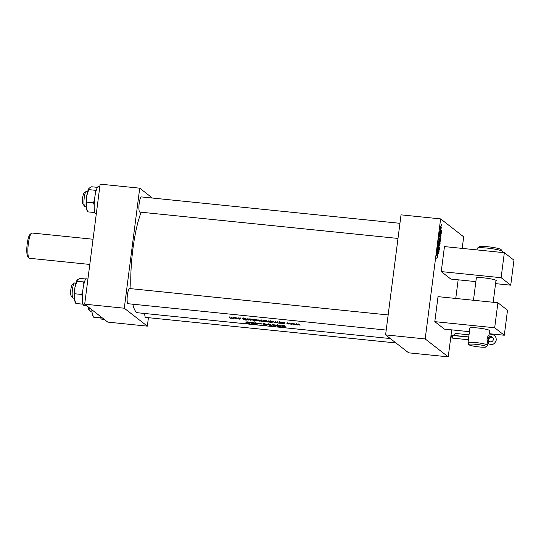 <?xml version="1.0" encoding="UTF-8"?>
<svg xmlns="http://www.w3.org/2000/svg" width="541" height="541" viewBox="0 0 541 541"><rect width="100%" height="100%" fill="white"/><g stroke="black" fill="none" stroke-linecap="round" stroke-linejoin="round"><path stroke-width="0.81" d="M240.238 323.234L137.854 312.779A55.906 11.442 -84.2 0 1 136.481 312.204A55.906 11.442 -84.2 0 1 132.795 304.204M242.76 323.491L244.748 323.694M240.224 323.227L242.348 323.444M250.72 324.289L250.307 324.248M247.19 323.944L245.134 323.728M263.278 325.486L259.457 325.195A55.906 11.442 -84.2 0 1 259.281 325.168L256.333 324.864M296.096 328.928L272.481 326.521A55.906 11.442 -84.2 0 1 272.299 326.5L271.913 326.46A55.906 11.442 95.8 0 0 272.096 326.48L268.546 326.122A55.906 11.442 -84.2 0 1 268.363 326.095L267.978 326.054A55.906 11.442 95.8 0 0 268.16 326.081L265.976 325.858M265.394 325.79L265.868 325.844M278.913 327.177L279.413 327.231M256.373 324.877L251.829 324.411M251.795 324.411L250.26 324.255M244.573 323.667L245.722 323.721M395.958 342.953L145.664 317.405A7.621 1.562 -84.2 0 1 144.704 313.476M386.213 330.071L128.061 303.717A7.621 1.562 -84.2 0 1 127.392 295.034A7.621 1.562 -84.2 0 1 129.61 288.549L388.154 314.943M398 238.439L139.849 212.086A7.621 1.562 -84.2 0 1 139.179 203.402A7.621 1.562 -84.2 0 1 141.397 196.917L399.941 223.311M86.682 305.726L84.119 305.469A13.823 2.827 -84.2 0 1 83.781 305.32A13.823 2.827 -84.2 0 1 82.8 290.571A13.823 2.827 -84.2 0 1 86.925 277.959L88.041 278.074M104.285 319.413L101.722 319.149A13.823 2.827 -84.2 0 1 101.383 319.007A13.823 2.827 -84.2 0 1 100.328 316.336M96.305 213.878L95.906 213.837A13.823 2.827 -84.2 0 1 95.568 213.688A13.823 2.827 -84.2 0 1 94.587 198.939A13.823 2.827 -84.2 0 1 98.712 186.327L99.835 186.442M489.483 331.078A10.265 1.278 -172.7 0 0 489.875 330.794A10.265 1.278 -172.7 0 0 477.75 327.974A10.265 1.278 -172.7 0 0 469.514 328.171A10.265 1.278 -172.7 0 0 469.818 328.549M476.263 278.493A10.265 1.278 7.3 0 1 475.952 278.115A10.265 1.278 7.3 0 1 484.188 277.918A10.265 1.278 7.3 0 1 496.313 280.732A10.265 1.278 7.3 0 1 495.921 281.022M477.013 249.915L477.209 248.38A12.808 1.589 7.3 0 1 477.338 248.197A12.808 1.589 7.3 0 1 487.495 248.13A12.808 1.589 7.3 0 1 502.542 251.437A12.808 1.589 7.3 0 1 502.616 251.646L502.508 252.512M486.481 346.869A8.974 1.116 -172.7 0 0 475.918 344.326A8.974 1.116 -172.7 0 0 468.729 344.583A8.974 1.116 -172.7 0 0 479.312 346.964A8.974 1.116 -172.7 0 0 486.481 346.869L487.61 345.395A9.914 1.231 -172.7 0 0 487.651 345.314A9.914 1.231 -172.7 0 0 475.945 342.588A9.914 1.231 -172.7 0 0 467.992 342.784L469.906 327.887M467.992 342.784A9.914 1.231 -172.7 0 0 468.006 342.872L468.729 344.583M477.338 248.197L479.143 246.824A11.178 1.393 7.3 0 1 488.009 246.77A11.178 1.393 7.3 0 1 501.149 249.658L502.542 251.437M488.719 335.319L487.962 336.374C487.008 337.74 486.785 339.417 487.292 341.398L487.705 343.224M89.799 264.441L29.444 258.28A12.693 2.597 -84.2 0 1 29.133 258.145A12.693 2.597 -84.2 0 1 28.93 257.942A12.693 2.597 -84.2 0 1 28.328 243.815A12.693 2.597 -84.2 0 1 31.452 233.239A12.693 2.597 -84.2 0 1 32.02 233.015L93.038 239.244M468.824 336.948L454.744 335.508A2.441 0.5 -84.2 0 1 455.346 333.479A2.441 0.5 -84.2 0 1 455.454 333.432A2.441 0.5 -84.2 0 1 455.515 333.459M492.804 337.537A2.644 2.57 -52.7 0 0 490.417 337.699A10.164 9.873 127.3 0 1 487.022 338.997M487.184 338.03A10.164 9.873 -52.7 0 0 489.49 336.996A2.644 2.57 127.3 0 1 493.176 340.174A2.644 2.57 127.3 0 1 488.963 341.141A10.164 9.873 -52.7 0 0 487.008 339.694M74.347 298.233L73.116 298.111A7.621 1.562 -84.2 0 1 72.927 298.03A7.621 1.562 -84.2 0 1 72.812 297.908A7.621 1.562 -84.2 0 1 72.447 289.421A7.621 1.562 -84.2 0 1 74.32 283.078A7.621 1.562 -84.2 0 1 74.665 282.943L75.896 283.065M91.956 311.92L90.719 311.799A7.621 1.562 -84.2 0 1 90.53 311.717A7.621 1.562 -84.2 0 1 90.415 311.596A7.621 1.562 -84.2 0 1 89.765 308.127M86.141 206.601L84.903 206.479A7.621 1.562 -84.2 0 1 84.714 206.398A7.621 1.562 -84.2 0 1 84.599 206.277A7.621 1.562 -84.2 0 1 84.234 197.79A7.621 1.562 -84.2 0 1 86.114 191.446A7.621 1.562 -84.2 0 1 86.452 191.311L87.689 191.433M468.384 339.741L452.574 338.125A2.441 0.5 -84.2 0 1 452.513 338.098A2.441 0.5 -84.2 0 1 452.472 338.064L451.458 336.759L451.404 335.4L468.81 337.023M452.472 338.064A2.441 0.5 -84.2 0 1 452.357 335.346M72.812 297.908L71.114 295.738A5.593 1.143 -84.2 0 1 70.851 289.516A5.593 1.143 -84.2 0 1 72.23 284.864L74.32 283.078M90.415 311.596L88.724 309.425A5.593 1.143 -84.2 0 1 88.251 306.95M84.599 206.277L82.908 204.106A5.593 1.143 -84.2 0 1 82.638 197.884A5.593 1.143 -84.2 0 1 84.017 193.232L86.114 191.446M138.354 220.66L138.422 220.667A55.906 11.442 -84.2 0 1 141.147 212.221M130.976 288.691A55.906 11.442 -84.2 0 1 130.881 286.203L130.821 286.155A56.149 11.489 -84.2 0 1 138.368 220.627L138.422 220.667M277.682 321.814L276.897 322.849L276.032 322.294A55.906 11.442 -84.2 0 1 275.802 321.625L275.443 321.584A55.906 11.442 95.8 0 0 275.619 322.105L274.909 322.646L274.064 322.138A55.906 11.442 -84.2 0 1 273.82 321.422L273.469 321.381A55.906 11.442 95.8 0 0 273.712 322.098L274.909 322.781L277.797 322.855A55.906 11.442 95.8 0 0 277.878 323.065L278.236 323.105A55.906 11.442 -84.2 0 1 277.783 321.827L277.425 321.787A55.906 11.442 95.8 0 0 277.614 322.348L277.763 321.8M275.68 321.611L275.68 322.409L275.782 321.604M270.52 322.314A55.906 11.442 -84.2 0 1 270.432 322.091L271.697 322.456L272.982 321.976L271.237 321.131L270.142 321.273A55.906 11.442 -84.2 0 1 270.067 321.036L269.709 321.002A55.906 11.442 95.8 0 0 270.162 322.28L270.52 322.314M262.344 321.482A55.906 11.442 -84.2 0 1 261.891 320.204L261.54 320.164A55.906 11.442 95.8 0 0 261.688 320.617L261.783 321.05L260.965 321.32L261.925 321.266A55.906 11.442 95.8 0 0 261.993 321.449L262.344 321.482M261.743 320.184L261.783 321.023M259.234 321.185L260.491 320.691L258.76 319.859L257.496 320.387L259.247 321.043M260.336 320.468L260.255 321.097L260.491 320.691M251.606 319.291L252.742 319.954A55.906 11.442 95.8 0 0 252.958 320.522L253.31 320.556A55.906 11.442 -84.2 0 1 253.093 319.968L251.551 319.122L250.497 319.697A55.906 11.442 95.8 0 0 250.72 320.292L251.078 320.333A55.906 11.442 -84.2 0 1 250.862 319.758L251.626 319.129M250.862 319.758L250.855 319.129M240.488 318.331L239.386 319.014L237.986 318.744L239.413 319.163L240.792 318.676L238.973 317.838L237.722 318.013L239.027 318.007L240.454 318.757L240.562 317.952M235.984 318.811L237.242 318.324L235.511 317.486L234.246 318.013L236.004 318.669M237.086 318.094L237.012 318.723L237.242 318.324M281.077 323.396A55.906 11.442 -84.2 0 1 280.623 322.111L280.265 322.078A55.906 11.442 95.8 0 0 280.725 323.356L281.077 323.396M279.961 323.281A55.906 11.442 -84.2 0 1 279.508 322.003L279.149 321.963A55.906 11.442 95.8 0 0 279.298 322.416L279.393 322.849L278.581 323.119L279.535 323.065A55.906 11.442 95.8 0 0 279.602 323.241L279.961 323.281M279.359 321.983L279.399 322.821M289.408 323.011L288.793 323.856L287.467 322.815L286.71 323.971L287.629 323.193L288.88 324.187L289.557 323.39L291.126 324.417L289.408 323.011M293.878 323.471L293.256 324.309L291.937 323.268L291.18 324.424L292.093 323.646L293.344 324.647L294.02 323.849L295.596 324.877L293.878 323.471M298.341 323.924L297.726 324.762L296.4 323.728L295.643 324.884L296.563 324.106L297.814 325.1L298.49 324.302L300.059 325.33L298.341 323.924M246.906 322.355L249.726 322.537L247.467 321.881L245.851 322.253L248.339 323.16L246.48 322.963A55.906 11.442 95.8 0 0 246.669 323.16L249.374 323.437L249.462 322.794L246.906 322.355L246.987 321.489M251.984 323.39L254.128 322.747A55.906 11.442 -84.2 0 1 254.033 322.592L250.077 322.186A55.906 11.442 95.8 0 0 250.253 322.47L252.248 322.679L250.929 323.302L253.046 323.836L254.595 323.606L251.984 323.39L252.072 322.537M253.533 323.498L252.911 323.64M259.011 323.687A55.906 11.442 -84.2 0 1 258.821 323.403L256.306 323.146A55.906 11.442 -84.2 0 1 256.089 322.801L255.027 322.693A55.906 11.442 95.8 0 0 255.244 323.038L254.71 322.984A55.906 11.442 95.8 0 0 254.885 323.248L255.42 323.302A55.906 11.442 95.8 0 0 256.136 324.154L259.011 323.687M261.797 323.822L259.741 323.613A55.906 11.442 95.8 0 0 259.917 323.87L261.972 324.079A55.906 11.442 -84.2 0 1 261.797 323.822M262.885 323.917L265.638 325.121L266.997 325.121L267.044 324.647L264.468 323.613C263 323.579 262.52 323.795 263.021 324.255L263.088 323.694M272.022 324.85L274.774 326.054L276.133 326.054L276.18 325.581L273.604 324.546C272.137 324.512 271.656 324.728 272.157 325.182L272.224 324.627M282.443 326.061L282.01 326.487L285.655 327.136A55.906 11.442 -84.2 0 1 284.566 325.709L281.144 325.81L282.023 326.379M277.574 325.459L280.549 325.777L278.223 325.019L276.505 325.351L277.885 325.838L277.317 326.034L279.271 326.514L280.738 326.379L279.379 326.088A55.906 11.442 -84.2 0 1 279.197 325.851L277.574 325.459L277.661 324.614M277.912 325.628L277.33 325.925M267.457 324.384L270.202 325.587L271.562 325.587L271.609 325.114L269.033 324.079C267.572 324.045 267.085 324.262 267.585 324.722L267.66 324.16M282.192 323.504A55.906 11.442 -84.2 0 1 282.111 323.281L283.376 323.646L284.654 323.166L282.916 322.328L281.814 322.463A55.906 11.442 -84.2 0 1 281.739 322.226L281.388 322.193A55.906 11.442 95.8 0 0 281.841 323.471L282.192 323.504M249.469 319.244L248.366 319.934L246.966 319.657L248.4 320.076L249.78 319.596L247.961 318.757L246.71 318.933L248.008 318.926L249.442 319.67L249.543 318.872M245.945 319.663A55.906 11.442 -84.2 0 1 245.546 318.534L245.195 318.5A55.906 11.442 95.8 0 0 245.587 319.63L245.08 319.575A55.906 11.442 95.8 0 0 245.141 319.724L245.648 319.778A55.906 11.442 95.8 0 0 245.837 320.245L246.189 320.279A55.906 11.442 -84.2 0 1 245.999 319.812L246.507 319.866A55.906 11.442 -84.2 0 1 246.453 319.717L245.945 319.663M243.565 319.055L244.167 319.346L243.098 319.373L244.518 319.379L243.125 318.635L244.383 318.568L243.497 318.304L242.774 318.602L243.585 318.892M243.125 318.635L243.585 318.311M243.923 319.474L244.518 319.379M244.194 319.109L243.849 319.474M233.218 317.276L232.427 318.304L231.562 317.756A55.906 11.442 -84.2 0 1 231.338 317.08L230.98 317.046A55.906 11.442 95.8 0 0 231.156 317.567L230.446 318.101L229.6 317.594A55.906 11.442 -84.2 0 1 229.357 316.884L228.999 316.843A55.906 11.442 95.8 0 0 229.242 317.56L230.439 318.243L233.333 318.318A55.906 11.442 95.8 0 0 233.414 318.527L233.766 318.561A55.906 11.442 -84.2 0 1 233.313 317.283L232.961 317.249A55.906 11.442 95.8 0 0 233.151 317.81L233.293 317.263M231.217 317.073L231.21 317.865L231.311 317.067M254.615 321.138A55.906 11.442 -84.2 0 1 254.338 320.441L255.609 320.813L256.887 320.333L255.149 319.488L254.054 319.63A55.906 11.442 -84.2 0 1 253.972 319.393L253.621 319.359A55.906 11.442 95.8 0 0 254.263 321.104L254.615 321.138M266.003 321.854A55.906 11.442 -84.2 0 1 265.388 320.062L265.029 320.022A55.906 11.442 95.8 0 0 265.273 320.786L264.001 320.394L262.73 320.928L264.488 321.719L265.563 321.597A55.906 11.442 95.8 0 0 265.645 321.821L266.003 321.854M269.35 322.199A55.906 11.442 -84.2 0 1 268.897 320.914L268.539 320.881A55.906 11.442 95.8 0 0 268.701 321.361L267.91 321.929L266.923 321.32A55.906 11.442 -84.2 0 1 266.713 320.698L266.361 320.657A55.906 11.442 95.8 0 0 266.591 321.334L267.903 322.071L268.911 321.942A55.906 11.442 95.8 0 0 268.999 322.159L269.35 322.199M268.762 320.901L268.769 321.699L268.87 320.914M462.197 248.4L463.684 236.823L440.624 218.895L401.03 214.851L385.591 334.893L408.651 352.827L448.246 356.864L451.715 329.868M152.413 198.047L139.72 188.173L124.281 308.221L147.341 326.149L148.43 317.689M277.966 322.382L277.878 323.065M277.797 322.855L277.891 322.152M275.856 322.598L275.93 322.017M273.712 322.098L273.793 321.415M270.284 321.482L270.162 322.28M262.081 320.759L261.993 321.449M261.925 321.266L262.013 320.563M261.79 319.812L261.885 320.245M252.796 319.535L252.742 319.954M250.814 319.589L250.72 320.292M253.039 319.853L252.958 320.522M280.813 322.673L280.725 323.356M279.69 322.558L279.602 323.241M279.535 323.065L279.629 322.362M279.406 321.611L279.494 322.044M288.941 324.194L289.022 323.545M288.948 323.646L288.88 324.187M287.082 324.005L287.176 323.268M293.405 324.654L293.493 324.005M293.418 324.1L293.344 324.647M291.552 324.465L291.646 323.728M297.875 325.107L297.956 324.458M297.881 324.553L297.814 325.1M296.022 324.918L296.116 324.181M248.549 322.064L248.508 322.409M249.374 323.437L249.455 322.794M248.339 323.16L248.407 322.673M252.708 323.072L252.782 322.463M257.252 324.262L257.32 323.728M256.488 323.376L256.136 324.154M255.717 322.761A55.906 11.442 95.8 0 0 256.245 323.349M255.42 323.302L255.494 322.74M263.284 323.626L263.994 323.991M272.421 324.559L273.131 324.925M284.918 326.25L284.701 327.041M279.535 325.263L279.487 325.668M277.587 325.378L277.634 324.979M278.378 326.088L278.419 325.75M267.849 324.093L268.559 324.458M281.962 322.673L281.841 323.471M245.918 319.596L245.837 320.245M245.648 319.778L245.736 319.089M245.587 319.63L245.682 318.926M242.983 318.818L243.044 318.318M233.502 317.838L233.414 318.527M233.333 318.318L233.421 317.614M233.097 317.648L233.435 317.52M231.392 318.061L231.467 317.479M229.242 317.56L229.33 316.877M254.263 321.104L254.358 320.265A55.906 11.442 95.8 0 1 254.344 320.252M265.732 321.131L265.645 321.821M265.563 321.597L265.651 320.887M265.273 320.786L265.367 320.056M269.087 321.476L268.999 322.159M268.911 321.942L269.005 321.239M266.591 321.334L266.672 320.691M277.29 326.203L277.776 326.25M247.609 323.978L249.807 324.208M440.624 218.895L425.185 338.937L385.591 334.893M455.759 298.456L458.159 279.812M448.246 356.864L425.185 338.937M124.281 308.221L84.687 304.177L107.747 322.105L147.341 326.149M84.687 304.177L100.126 184.136L139.72 188.173M283.89 326.297L283.051 326.568L284.383 326.825L284.485 326.02A55.906 11.442 -84.2 0 1 284.248 325.743L284.039 325.716M440.787 230.263L440.502 229.573L440.354 232.434L440.787 230.263M440.354 232.434L440.577 231.94L440.313 232.427M440.103 235.592L439.819 234.902L439.84 236.64L440.103 235.592M439.508 240.238L439.218 239.616L439.508 240.238M439.049 243.903L438.934 242.936L438.575 244.633L439.049 244.992L438.947 242.929M437.77 254.899L437.358 254.114L437.216 255.224L437.385 254.608L437.77 254.899M436.83 258.645L436.898 258.125L436.79 258.639M437.96 253.418L437.547 252.64L437.405 253.749L437.574 253.134L437.96 253.418M438.406 250.01L437.987 249.218L438.406 250.01M440.888 234.605L441.125 232.786L440.915 234.611M440.699 237.546L440.252 237.073L440.516 238.994L440.421 237.864M440.374 240.833L440.442 240.278L440.333 240.826M440.016 242.862L439.887 240.765L439.63 242.361L440.016 242.862M438.751 253.824L438.792 252.843L438.291 253.472L438.751 253.824M441.28 227.497L440.868 226.713L441.28 227.497M438.974 250.781L438.852 251.876L438.67 250.483L438.467 252.086L438.643 251.335L438.805 252.309L438.974 250.781M438.805 252.309L439.035 251.693L438.765 252.309M439.448 247.088L439.326 248.177L439.143 246.791L438.94 248.393L439.116 247.643L439.278 248.617L439.448 247.088M439.278 248.617L439.468 247.994L439.238 248.61M439.069 238.229L438.65 237.438L439.069 238.229M439.468 233.644L439.069 234.544L439.177 233.137L438.913 234.74L439.306 235.234L439.346 233.279M439.657 233.205L439.732 232.65L439.617 233.198M440.076 230.378L439.657 229.587L440.076 230.378M438.656 239.386L438.595 238.31L438.656 239.386M438.724 238.953L438.447 239.575M438.487 239.575L438.602 239.223M438.007 243.741L438.257 241.942L438.054 243.768M437.561 247.359L437.797 245.54L437.595 247.372M437.52 249.178L437.108 249.496L437.344 250.524L437.263 249.475M436.945 253.682L436.837 252.715L436.479 254.405L436.952 254.764L436.851 252.708M441.361 232.278L441.476 230.229L441.361 232.278M441.199 231.372L441.463 230.676M434.802 321.652L494.684 327.765L497.903 302.757L438.021 296.644L434.802 321.652L444.411 329.124L469.419 331.68M504.34 252.701L513.95 260.174L510.731 285.181L501.122 277.709L504.34 252.701L444.459 246.588L441.24 271.596L450.849 279.068L475.857 281.618M436.404 255.366L436.472 254.838L436.364 255.359M436.912 252.404L437.148 250.591L436.945 252.417M437.209 251.619L437.121 250.578M437.649 248.163L437.358 247.541L437.649 248.163M437.94 244.985L437.879 243.917L437.94 244.985M438.007 244.552L437.73 245.174M437.764 245.181L437.885 244.83M438.521 241.36L438.23 240.731L438.521 241.36M440.178 229.58L439.759 228.789L440.178 229.58M439.732 231.906L439.441 231.284L439.732 231.906M439.583 233.076L439.299 232.387L439.583 233.076M439.333 236.201L438.913 235.409L438.934 237.147L439.333 236.201M439.786 245.857L439.366 245.066L439.786 245.857M438.927 250.476L439.13 248.84L439.001 250.51M440.888 229.425L441.206 228.052L440.746 227.693L440.543 229.283L440.82 228.89L440.908 229.438M441.497 225.8L441.206 224.075L440.908 226.415L441.497 225.8L440.915 226.368M440.043 243.829L439.623 243.031L439.644 244.775L440.043 243.829M440.293 240.704L440.009 240.015L440.293 240.704M440.442 239.535L440.151 238.906L440.442 239.535M440.611 236.789L441.01 235.098L440.55 234.747L440.638 236.802M438.325 248.576L438.413 247.122L438.325 248.576M438.203 248.475L438.386 247.562M437.994 251.166L437.933 250.091L437.994 251.166M438.027 250.726L437.784 251.355M437.818 251.355L437.94 251.004M438.095 250.3L437.967 250.639M440.381 227.91L440.09 226.185L439.792 228.525L440.381 227.91L439.799 228.471M437.5 257.083L437.378 255.643L436.972 257.8L437.365 256.076L437.277 258.043L437.5 257.083L437.378 255.629M437.101 256.772L437.365 256.076M438.805 245.749L438.602 245.181L438.413 245.844L438.656 246.892L438.805 245.749M438.487 246.256L438.643 245.628M439.015 242.639L439.251 240.819L439.042 242.645M439.84 238.723L439.441 237.891L439.59 239.555L439.84 238.723L439.549 239.555M440.212 234.726L440.252 232.772L439.874 234.469L440.212 234.726M271.298 321.138L270.29 321.692L271.636 322.308L272.623 321.936L271.278 321.3M270.378 320.786L270.29 321.692M272.664 321.618L272.738 321.232M258.835 319.866L257.854 320.421L259.173 321.036L260.174 320.34M260.255 319.968L260.147 320.766L258.814 320.029M257.942 319.521L257.854 320.421M235.592 317.493L234.605 318.054L235.93 318.663L236.931 317.966M237.005 317.594L236.904 318.392L235.572 317.655M234.693 317.148L234.605 318.054M256.515 323.173L256.488 323.41A55.906 11.442 95.8 0 0 256.853 323.89L257.827 323.302M256.488 323.41L257.8 323.545M264.13 323.586L264.082 324.363L265.408 324.911L266.05 323.964M265.408 324.911L265.976 324.539L264.657 323.924L264.082 324.363M273.266 324.519L273.219 325.297L274.544 325.844L275.186 324.898M274.544 325.844L275.112 325.472L273.793 324.857L273.219 325.297M284.383 326.825A55.906 11.442 -84.2 0 1 284.147 326.541L284.248 325.743M283.139 325.736L283.051 326.568M282.226 325.858L282.274 325.486M283.416 325.594L282.213 325.932L283.964 326.304A55.906 11.442 -84.2 0 1 283.687 325.905L283.727 325.621M282.307 325.087L282.213 325.932M284.045 325.655L283.964 326.304M268.694 324.052L268.654 324.83L269.979 325.378L270.615 324.431M269.979 325.378L270.541 325.006L269.229 324.39L268.654 324.83M282.977 322.335L281.962 322.889L283.308 323.498L284.302 323.133L282.957 322.49M282.05 321.976L281.962 322.889M284.343 322.808L284.417 322.422M255.21 319.501L254.196 320.056L255.548 320.664L256.535 320.299L255.19 319.657M254.284 319.143L254.196 320.056M256.576 319.974L256.65 319.589M265.509 320.461L265.415 321.198L264.089 320.407M264.069 320.563L263.082 320.962L264.434 321.57L265.428 321.307L265.53 320.509M263.149 320.441L263.109 320.779M263.169 320.062L263.082 320.962M291.761 328.488L288.164 328.123M295.819 328.908L292.045 328.515M283.47 327.643L279.109 327.197M287.711 328.076L283.159 327.609M263.203 325.499L261.283 325.378M259.254 325.168A55.906 11.442 -84.2 0 1 259.071 325.155A55.906 11.442 -84.2 0 1 258.963 325.141L256.745 324.904M440.502 229.6L440.841 229.83M440.8 229.83L440.719 230.824M440.678 230.824L440.597 231.298M440.557 231.291L440.536 231.94M439.819 234.922L440.158 235.159M440.117 235.152L440.043 236.126M440.002 236.119L439.907 236.545M439.218 239.636L439.556 239.873M439.515 239.866L439.468 240.623M439.015 244.965L438.927 244.431M439.008 243.903L438.886 244.424M437.358 254.142L437.825 254.466M437.784 254.466L437.73 254.872M437.263 255.257L437.385 254.608M437.547 252.661L438.014 252.992M437.973 252.985L437.919 253.391M437.453 253.783L437.574 253.134M438.42 249.577L438.372 249.983M441.213 233.185L441.185 233.813M441.145 233.813L440.854 234.598M441.084 232.779L441.172 233.178M440.354 237.56L440.239 237.188M440.705 237.168L440.658 237.546M440.381 237.857L440.57 238.554M440.036 242.395L439.982 242.835M439.84 240.826L439.826 241.245M439.786 241.239L439.745 241.624M439.705 241.617L439.779 242.172M440.178 241.266L440.083 240.914M440.144 241.266L440.151 241.854M440.117 241.847L440.002 242.368M438.798 253.154L438.71 253.797M438.338 253.066L438.731 253.337M440.868 226.733L441.334 227.064M441.294 227.058L441.24 227.463M438.934 250.774L438.994 251.693M438.508 252.12L438.643 251.335M438.812 251.869L438.71 250.517M439.407 247.081L439.468 247.994M438.981 248.42L439.116 247.643M439.143 246.818L439.285 248.177M439.082 237.797L439.035 238.202M439.326 234.767L439.265 235.207M439.13 233.198L439.116 233.617M439.076 233.617L439.035 233.996M438.994 233.996L439.069 234.544M439.427 233.638L439.441 234.226M439.4 234.226L439.285 234.74M439.657 229.614L440.131 229.952M440.09 229.945L440.036 230.351M438.771 239.156L438.636 239.683M438.041 242.781L438.183 242.354M438 242.781L438.021 243.22M438.318 242.97L438.257 241.942M438.278 242.963L437.98 243.748M437.574 246.385L437.723 245.959M437.541 246.378L437.561 246.824M437.75 245.533L437.858 246.574M437.818 246.568L437.52 247.352M437.527 248.792L437.48 249.171M437.223 249.475L437.405 250.084M436.918 254.737L436.83 254.202M436.912 253.675L436.79 254.196M441.598 231.683L441.334 232.637M441.158 231.365L441.172 232.136M441.456 230.229L441.557 231.683M497.903 302.757L507.512 310.23L504.293 335.237L489.145 333.689M494.684 327.765L504.293 335.237M510.731 285.181L495.583 283.633M501.122 277.709L441.24 271.596M436.932 251.437L437.074 251.01M436.891 251.43L436.912 251.876M437.175 251.619L436.871 252.404M437.351 247.562L437.696 247.798M437.655 247.792L437.608 248.549M438.048 244.762L437.919 245.289M438.224 240.759L438.568 240.988M438.528 240.988L438.474 241.746M439.759 228.809L440.232 229.147M440.191 229.147L440.144 229.553M439.434 231.305L439.779 231.541M439.738 231.534L439.691 232.292M439.292 232.414L439.637 232.65M439.596 232.644L439.542 233.049M438.907 235.43L439.387 235.768M439.346 235.768L439.292 236.174M439.13 236.633L439.157 236.065M439.089 236.633L439.001 237.053M439.799 245.425L439.745 245.83M439.292 249.178L439.272 249.841M439.231 249.834L438.886 250.469M439.089 248.84L439.251 249.178M440.739 227.72L441.206 228.052M441.165 228.045L440.847 229.425M441.192 224.177L441.544 225.401M441.503 225.394L441.456 225.8M439.623 243.058L440.097 243.396M440.056 243.389L440.009 243.795M439.847 244.262L439.874 243.693M439.806 244.255L439.711 244.681M440.009 240.042L440.347 240.272M440.313 240.272L440.259 240.677M440.151 238.933L440.489 239.163M440.455 239.163L440.401 239.92M440.895 236.092L441.01 235.098M440.854 236.092L440.57 236.782M440.55 234.774L440.976 235.098M438.494 248.231L438.278 248.961M438.393 247.122L438.453 248.224M438.142 250.943L437.973 251.464M438.082 250.3L438.102 250.936M440.083 226.287L440.428 227.511M440.394 227.504L440.34 227.903M437.459 257.083L437.236 258.037M437.06 256.765L437.074 257.536M438.819 245.316L438.765 245.722M438.67 246.453L438.623 246.865M439.339 241.218L439.306 241.847M439.272 241.847L438.974 242.632M439.204 240.813L439.299 241.212M439.434 237.912L439.901 238.243M439.86 238.236L439.799 238.716M440.232 234.294L440.178 234.699M440.239 232.779L440.347 233.746M440.306 233.739L440.191 234.267M438.92 243.937L438.879 243.369L438.92 243.937M441.064 233.766L441.01 233.205L441.064 233.766M440.022 241.895L439.989 241.347L440.022 241.895M439.312 234.267L439.278 233.719L439.312 234.267M438.203 242.436L438.129 243.362L438.203 242.436M437.743 246.033L437.628 246.96L437.743 246.033M436.817 253.709L436.783 253.147L436.817 253.709M437.094 251.085L436.979 252.011L437.094 251.085M439.15 249.78L439.035 249.266L439.15 249.78M441.24 225.022L441.192 225.746L441.24 225.022M440.787 235.937L440.773 235.362L440.787 235.937M440.827 235.944L440.753 235.369M440.131 227.125L440.036 227.849L440.131 227.125M439.191 241.8L439.157 241.245L439.191 241.8M439.698 239.041L439.671 238.534M440.218 233.773L440.164 233.205L440.218 233.773M438.954 243.937L438.866 243.362M441.104 233.766L441.071 233.218M440.063 241.895L440.029 241.347M439.353 234.273L439.319 233.726M438.244 242.436L438.129 243.362M437.784 246.04L437.662 246.96M436.858 253.709L436.77 253.141M437.135 251.092L437.02 252.011M439.191 249.786L439.076 249.273M441.28 225.022L441.192 225.746M440.631 235.795L440.793 235.369L440.631 235.795M440.164 227.132L440.076 227.849M439.231 241.8L439.136 241.239M440.259 233.78L440.225 233.212M83.841 284.329L83.639 281.929L84.606 281.536M82.388 296.448L81.596 294.46L82.658 291.93M83.023 303.934L82.482 304.143L82.787 302.987M100.626 317.621L100.092 317.831L100.396 316.674M95.629 192.697L95.426 190.297L96.393 189.905M94.175 204.816L93.383 202.828L94.445 200.298M94.81 212.302L94.276 212.512L94.58 211.355M488.205 340.485L488.449 338.625M83.639 281.929L76.964 281.246L77.437 279.724L79.892 278.399L85.688 278.987M81.596 294.46L74.922 293.783L74.949 287.413A11.435 2.34 -84.2 0 1 77.099 280.137L77.437 279.724M82.482 304.143L75.814 303.46L74.374 298.524A11.435 2.34 -84.2 0 1 74.949 287.413L76.964 281.246M75.402 302.507L74.935 301.344A11.435 2.34 -84.2 0 1 74.374 298.524L74.922 293.783M100.092 317.831L93.417 317.148L91.977 312.204L92.011 309.871M95.426 190.297L88.751 189.614L89.224 188.092L91.686 186.767L97.475 187.355M93.383 202.828L86.709 202.151L86.736 195.781A11.435 2.34 -84.2 0 1 88.886 188.505L89.224 188.092M94.276 212.512L87.601 211.829L86.161 206.892A11.435 2.34 -84.2 0 1 86.736 195.781L88.751 189.614M87.189 210.875L86.722 209.712A11.435 2.34 -84.2 0 1 86.161 206.892L86.709 202.151M488.124 340.424L489.05 341.128A10.164 9.873 127.3 0 1 489.612 341.594M93.005 316.194L92.538 315.031A11.435 2.34 -84.2 0 1 91.977 312.204A11.435 2.34 -84.2 0 1 91.862 309.756M28.93 257.942L27.747 256.42A11.273 2.306 -84.2 0 1 27.05 245.269A11.273 2.306 -84.2 0 1 29.985 234.49L31.452 233.239M454.744 335.508L454.237 335.535M453.798 335.494L454.088 334.548L455.346 333.479M489.416 341.486L488.963 341.141L487.732 343.251C491.776 345.658 494.616 344.631 496.232 340.161C496.408 337.51 495.015 333.148 488.692 335.258L488.591 335.319M490.417 337.699L489.49 336.996L488.766 335.285M264.272 325.682L265.773 325.838M296.218 328.948L390.291 338.551M476.344 277.831L473.456 300.262M469.027 334.818L455.454 333.432M250.909 318.683L250.808 319.481M278.466 325.31L278.365 326.108M243.227 317.79L243.125 318.595M244.275 318.581L244.167 319.379M268.877 320.894L268.776 321.692M266.206 324.005L266.104 324.81M264.082 323.302L263.981 324.1M275.342 324.938L275.241 325.743M273.219 324.235L273.117 325.033M270.777 324.472L270.676 325.276M268.647 323.768L268.546 324.566M288.11 328.116L291.815 328.495M292.167 328.536L295.873 328.908M279.264 327.217L282.963 327.596M283.315 327.63L287.765 328.083M261.398 325.391L263.805 325.635M256.833 324.925L259.071 325.155M496.002 280.36L493.182 302.277M489.564 330.416L488.963 335.109M487.894 343.4L487.651 345.314"/></g></svg>
